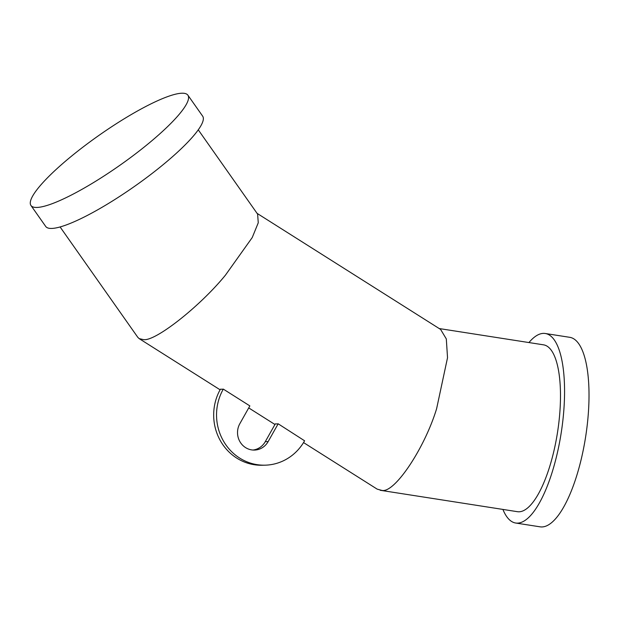 <?xml version="1.0" encoding="UTF-8"?>
<svg xmlns="http://www.w3.org/2000/svg" width="620" height="620" viewBox="0 0 620 620"><rect width="100%" height="100%" fill="white"/><g stroke="black" fill="none" stroke-linecap="round" stroke-linejoin="round"><path stroke-width="0.93" d="M31 205.546L45.779 226.54A95.906 18.274 -35.1 0 0 155.698 170.655A95.906 18.274 -35.1 0 0 202.624 116.111L187.845 95.116A95.906 18.274 -35.1 0 0 77.926 151.009A95.906 18.274 -35.1 0 0 31 205.546A95.906 18.274 -35.1 0 0 140.918 149.66A95.906 18.274 -35.1 0 0 187.845 95.116M257.075 213.358L440.618 329.437L446.307 338.923L447.532 357.694L436.62 408.689C424.429 448.787 394.25 493.706 381.75 490.374L377.169 489.134L303.537 442.571M380.2 490.273L517.46 511.694A84.444 27.35 -81.1 0 0 558.209 427.668A84.444 27.35 -81.1 0 0 543.5 344.829L439.224 328.553M198.237 129.797L257.626 214.148L258.261 222.797L252.231 237.553L225.447 275.14C199.764 306.706 154.589 342.139 143.298 339.574L139.175 338.629L137.803 337.319L60.148 227.029M223.192 389.321L220.449 389.174A84.444 23.514 -57.7 0 0 221.828 389.236A84.444 23.514 -57.7 0 0 223.316 389.112L223.192 389.321A50.135 47.352 88.8 0 0 222.999 440.223A50.135 47.352 88.8 0 0 264.965 465.178A50.135 47.352 88.8 0 0 304.591 440.789L278.163 423.801L268.15 441.587A17.438 16.469 -91.2 0 1 254.371 450.074A17.438 16.469 -91.2 0 1 239.769 441.393A17.438 16.469 -91.2 0 1 239.839 423.685L249.852 405.899L223.316 389.112M268.15 441.587L265.29 441.649L275.303 423.863A84.444 23.514 -57.7 0 0 276.683 423.925A84.444 23.514 -57.7 0 0 278.163 423.801M528.945 342.558A95.906 31.07 98.9 0 1 545.267 333.498A95.906 31.07 98.9 0 1 561.976 427.583A95.906 31.07 98.9 0 1 515.693 523.024A95.906 31.07 98.9 0 1 502.905 509.423M545.267 333.498L569.718 337.311A95.906 31.07 98.9 0 1 586.427 431.404A95.906 31.07 98.9 0 1 540.144 526.837L515.693 523.024M220.333 389.383A50.135 47.352 88.8 0 0 220.131 440.285A50.135 47.352 88.8 0 0 262.097 465.24L264.965 465.178M265.29 441.649A17.438 16.469 -91.2 0 1 252.937 450.035M139.175 338.629L220.1 389.802M248.721 407.906L274.947 424.491"/></g></svg>
